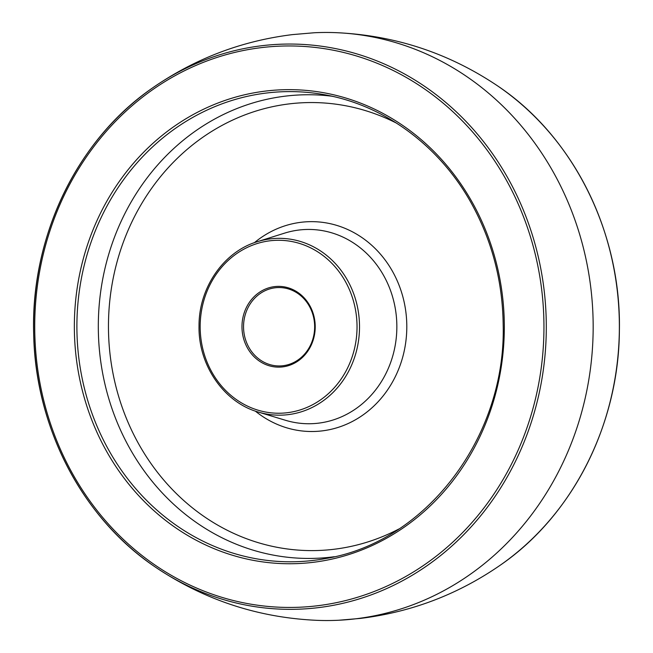 <?xml version="1.0" encoding="UTF-8"?>
<svg xmlns="http://www.w3.org/2000/svg" width="653" height="653" viewBox="0 0 653 653"><rect width="100%" height="100%" fill="white"/><g stroke="black" fill="none" stroke-linecap="round" stroke-linejoin="round"><path stroke-width="0.98" d="M282.986 365.729A39.204 35.556 -90.3 0 0 314.591 324.533A39.204 35.556 -90.3 0 0 278.888 287.549A39.204 35.556 -90.3 0 0 275.207 287.777A39.204 35.556 -90.3 0 0 243.602 328.973A39.204 35.556 -90.3 0 0 279.304 365.958A39.204 35.556 -90.3 0 0 282.986 365.729M274.595 286.61A40.38 36.625 89.7 0 1 314.999 322.378A40.38 36.625 89.7 0 1 282.602 366.896A40.38 36.625 89.7 0 1 242.198 331.136A40.38 36.625 89.7 0 1 274.595 286.61M317.276 620.35A294.038 266.669 -90.3 0 0 338.874 620.236A294.038 266.669 -90.3 0 0 355.673 618.807A294.038 266.669 -90.3 0 0 592.981 315.783A294.038 266.669 -90.3 0 0 335.724 32.65A294.038 266.669 -90.3 0 0 314.126 32.764L292.536 34.601C241.39 40.894 194.635 58.737 152.263 88.139A282.651 256.335 89.7 0 1 261.918 45.71A282.651 256.335 89.7 0 1 544.765 296.07A282.651 256.335 89.7 0 1 318.011 607.682A282.651 256.335 89.7 0 1 154.826 566.722A282.651 256.335 89.7 0 1 152.263 88.139C77.168 139.783 30.479 236.721 33.687 334.189C35.368 427.552 82.458 517.976 154.826 566.722C203.956 599.878 258.106 617.754 317.276 620.35M270.016 240.786A86.482 78.433 -90.3 0 0 200.642 336.132A86.482 78.433 -90.3 0 0 287.181 412.729A86.482 78.433 -90.3 0 0 356.562 317.382A86.482 78.433 -90.3 0 0 270.016 240.786M288.095 414.655A88.424 80.197 89.7 0 1 258.204 412.035C223.775 402.289 198.202 365.035 199.034 326.043C198.732 287.834 223.677 251.642 257.29 241.708A88.424 80.197 89.7 0 1 270.546 238.851A88.424 80.197 89.7 0 1 359.036 317.17A88.424 80.197 89.7 0 1 288.095 414.655M258.204 412.035L285.532 420.295A97.15 88.114 -90.3 0 0 318.378 423.177A97.15 88.114 -90.3 0 0 396.322 316.068A97.15 88.114 -90.3 0 0 299.098 230.011A97.15 88.114 -90.3 0 0 284.528 233.154L257.29 241.708M254.401 242.679A104.937 95.167 89.7 0 1 301.221 222.265A104.937 95.167 89.7 0 1 406.231 315.211A104.937 95.167 89.7 0 1 322.043 430.898A104.937 95.167 89.7 0 1 255.307 411.088M396.6 123.18A224.028 203.173 -90.3 0 0 289.401 103.868A224.028 203.173 -90.3 0 0 109.68 350.857A224.028 203.173 -90.3 0 0 333.863 549.287A224.028 203.173 -90.3 0 0 398.779 529.052M334.328 556.723A231.848 210.266 89.7 0 1 331.577 557.074A231.848 210.266 89.7 0 1 99.574 351.722A231.848 210.266 89.7 0 1 285.573 96.113A231.848 210.266 89.7 0 1 331.863 96.203M313.432 560.405A235.096 213.213 -90.3 0 0 325.341 558.601C426.042 542.398 506.206 437.077 503.177 324.663C502.614 281.965 492.427 242.271 472.617 205.573C440.783 146.501 384.364 104.66 322.851 94.432A235.096 213.213 -90.3 0 0 266.775 92.987A235.096 213.213 -90.3 0 0 78.172 352.171A235.096 213.213 -90.3 0 0 313.432 560.405M332.973 96.456A235.096 213.213 -90.3 0 0 322.851 94.432M312.86 562.355A237.047 214.984 89.7 0 1 75.642 352.391A237.047 214.984 89.7 0 1 265.812 91.045A237.047 214.984 89.7 0 1 503.03 301.009A237.047 214.984 89.7 0 1 312.86 562.355M261.478 47.612A280.741 254.613 -90.3 0 0 36.25 357.126A280.741 254.613 -90.3 0 0 317.195 605.788A280.741 254.613 -90.3 0 0 542.423 296.274A280.741 254.613 -90.3 0 0 261.478 47.612M338.874 620.236L360.464 618.399C411.61 612.106 458.365 594.263 500.737 564.861A282.651 256.335 -90.3 0 0 498.174 86.278C449.044 53.122 394.894 35.246 335.724 32.65M500.737 564.861C572.714 515.266 618.856 424.099 619.387 330.565C621.387 233.227 573.685 137.032 498.174 86.278"/></g></svg>
